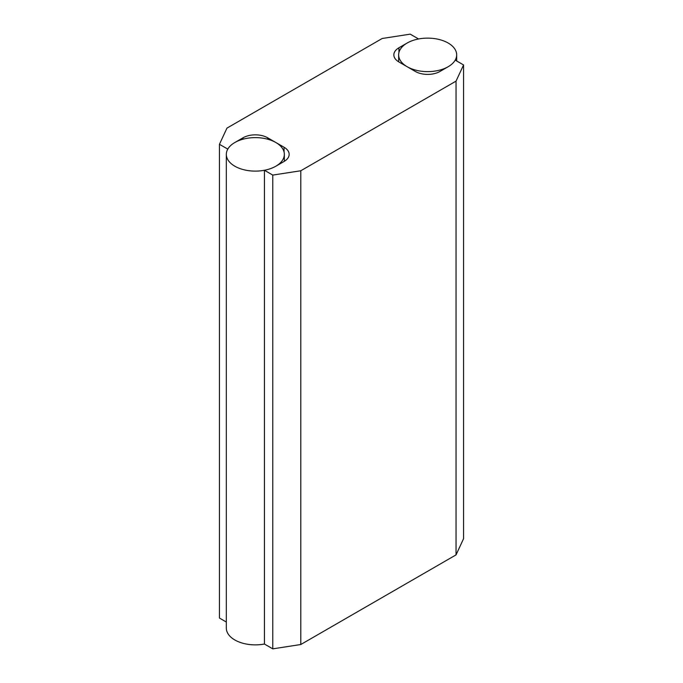 <?xml version="1.0" encoding="UTF-8"?>
<svg xmlns="http://www.w3.org/2000/svg" width="683" height="683" viewBox="0 0 683 683"><rect width="100%" height="100%" fill="white"/><g stroke="black" fill="none" stroke-linecap="round" stroke-linejoin="round"><path stroke-width="1.02" d="M226.329 622.034L219.439 618.055L219.439 144.301L227.789 149.116A29.01 16.751 180 0 1 234.824 142.525L243.028 137.787A17.408 10.049 180 0 1 267.651 137.787L284.06 147.255A17.408 10.049 180 0 1 289.157 154.367A17.408 10.049 180 0 1 284.06 161.47L275.855 166.208A29.01 16.751 180 0 1 264.432 170.272L272.773 175.087L300.802 170.759L456.048 81.123L463.561 64.945L455.211 60.121A29.01 16.751 180 0 1 448.176 66.721L439.972 71.459A17.408 10.049 180 0 1 415.349 71.459L398.94 61.982A17.408 10.049 180 0 1 393.843 54.879A17.408 10.049 180 0 1 398.94 47.767L407.145 43.029A29.01 16.751 180 0 1 418.568 38.974L410.227 34.15L382.198 38.487L226.952 128.122L219.439 144.301M463.561 64.945L463.561 538.699L456.048 554.878L300.802 644.513L272.773 648.85L264.432 644.026A29.01 16.751 180 0 1 234.824 639.971A29.01 16.751 180 0 1 226.329 628.121L226.329 154.367A29.01 16.751 0 0 0 234.824 166.208A29.01 16.751 0 0 0 266.438 169.836A29.01 16.751 0 0 0 284.35 154.367A29.01 16.751 0 0 0 255.34 137.616A29.01 16.751 0 0 0 226.329 154.367M456.048 81.123L456.048 554.878M300.802 170.759L300.802 644.513M272.773 175.087L272.773 648.85M264.432 170.272L264.432 644.026M407.145 66.721A29.01 16.751 0 0 0 438.759 70.349A29.01 16.751 0 0 0 456.671 54.879A29.01 16.751 0 0 0 427.66 38.128A29.01 16.751 0 0 0 398.65 54.879A29.01 16.751 0 0 0 407.145 66.721M243.028 137.787L243.028 139.195M398.94 47.767L398.94 52.506M284.06 147.255L284.06 151.993M267.651 139.195L267.651 137.787M456.671 60.966L456.671 54.879M398.65 61.812L398.65 54.879M284.35 161.299L284.35 154.367"/></g></svg>
